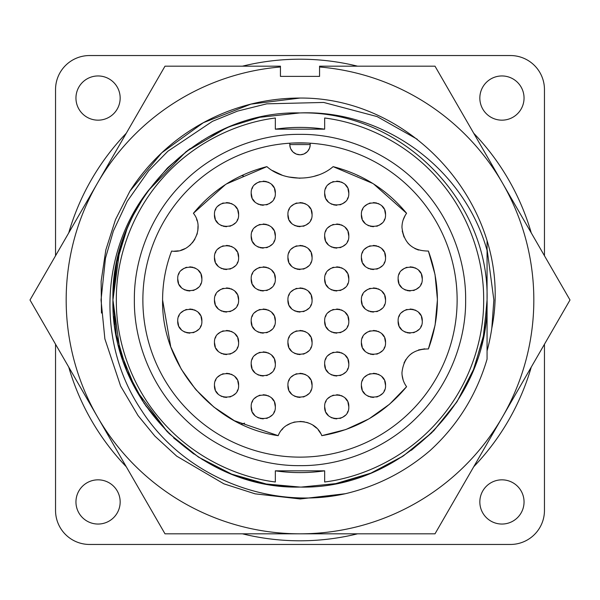 <?xml version="1.0" encoding="UTF-8"?>
<svg xmlns="http://www.w3.org/2000/svg" width="600" height="600" viewBox="0 0 600 600"><rect width="100%" height="100%" fill="white"/><g stroke="black" fill="none" stroke-linecap="round" stroke-linejoin="round"><path stroke-width="0.9" d="M487.065 350.903A193.86 193.86 0 0 0 491.805 328.2L493.86 300L487.065 249.097M101.46 313.05L101.13 281.243L105.833 249.93L115.523 219.555L129.9 191.16L161.745 152.805L203.31 122.715L250.958 104.108L300 98.055C416.482 97.08 514.928 213.353 491.805 328.2L493.86 300M97.5 416.91L165 533.827L435 533.827L570 300L435 66.172L319.56 66.172L319.56 66.99A233.827 233.827 0 0 1 502.5 416.91A233.827 233.827 0 0 1 97.5 416.91A233.827 233.827 0 0 1 97.5 183.09L30 300L97.5 416.91M319.56 66.99L319.56 76.38L280.44 76.38L280.44 66.172L165 66.172L97.5 183.09A233.827 233.827 0 0 1 280.44 66.99M300 98.055A201.945 201.945 0 0 0 129.9 191.16M120.165 98.055A22.11 22.11 0 0 1 98.055 120.165A22.11 22.11 0 0 1 75.953 98.055A22.11 22.11 0 0 1 98.055 75.953A22.11 22.11 0 0 1 120.165 98.055M524.048 98.055A22.11 22.11 0 0 1 501.945 120.165A22.11 22.11 0 0 1 479.835 98.055A22.11 22.11 0 0 1 501.945 75.953A22.11 22.11 0 0 1 524.048 98.055M524.048 501.945A22.11 22.11 0 0 1 501.945 524.048A22.11 22.11 0 0 1 479.835 501.945A22.11 22.11 0 0 1 501.945 479.835A22.11 22.11 0 0 1 524.048 501.945M120.165 501.945A22.11 22.11 0 0 1 98.055 524.048A22.11 22.11 0 0 1 75.953 501.945A22.11 22.11 0 0 1 98.055 479.835A22.11 22.11 0 0 1 120.165 501.945M68.738 232.905A240.803 240.803 0 0 1 126.262 133.267M242.475 66.172A240.803 240.803 0 0 1 357.525 66.172M473.737 133.267A240.803 240.803 0 0 1 531.263 232.905M201.892 140.73L201.48 140.985M190.252 148.515L189.75 148.882M189.705 148.92L167.49 167.962L148.163 190.74C99.33 253.185 97.5 345.135 141.525 410.37C183.847 476.482 268.942 510.645 345.382 493.717L300.255 498.967L255.112 493.838L223.882 483.832L176.715 456.165L154.875 436.11L138.067 415.605L120.623 386.085L104.873 338.873L101.032 300L105.472 258.195L113.34 231.112L127.275 201.24L148.68 170.812L167.865 151.245L212.46 121.328L237.51 111.105L266.775 103.83L323.692 102.45L377.138 116.595L417.217 139.23M143.79 197.085L133.118 215.483M131.363 219.053L127.02 228.803M126.907 229.072L121.965 242.603M119.655 250.312L112.935 300C110.377 200.04 200.04 110.377 300 112.935C399.96 110.377 489.623 200.04 487.065 300C489.623 200.04 399.96 110.377 300 112.935C384.51 109.5 464.505 169.312 487.065 250.455L487.065 300C489.623 399.96 399.96 489.623 300 487.065C200.04 489.623 110.377 399.96 112.935 300C113.257 259.905 125.002 223.485 148.163 190.74L186.135 151.583L225.735 128.31M299.82 112.935L259.822 117.3L230.895 126.172M345.382 493.717C377.123 486.165 405.375 471.757 430.132 450.51C457.5 425.46 476.482 394.995 487.065 359.13L487.065 300L483.998 333.735L474.158 368.265L457.11 401.535L433.215 431.325M432.27 432.27L403.41 455.88L371.138 473.01M370.657 473.205L335.715 483.623L301.455 487.058M300 487.065L266.265 483.998L231.735 474.158L198.465 457.11L168.675 433.215M167.73 432.27L144.127 403.425L127.005 371.168M126.795 370.657L116.235 334.95L112.935 300L119.962 350.782L135.87 389.745L167.602 432.143L145.507 405.465L167.602 432.143L135.87 389.745L119.962 350.782L112.935 300M259.312 117.42L254.183 118.635M240.728 122.58L228.6 127.102M228.233 127.252L208.118 137.062M188.438 149.85L167.933 167.528M167.137 168.322L147.33 191.91M143.812 197.055L133.102 215.52M131.355 219.067L127.343 228.015M127.035 228.757L116.88 261.84L112.965 296.79M113.677 316.597L114.525 324.322L113.677 316.597M118.583 345.623L122.535 359.153L118.583 345.623M131.55 381.353L142.635 401.138L131.55 381.353M173.708 437.993L193.763 453.967L173.708 437.993M202.035 459.36L228.945 473.04L202.035 459.36M236.093 475.808L260.212 482.783L236.093 475.808M270.96 484.793L299.655 487.058L270.96 484.793M339.915 482.752L368.858 473.925L339.915 482.752M371.767 472.748L402.36 456.57L371.767 472.748M411.382 450.285L432.067 432.472L411.382 450.285M433.627 430.905L456.653 402.24L433.627 430.905M456.938 401.798L472.658 371.985L456.938 401.798M472.965 371.243L483.15 337.987L487.043 302.858L483.15 337.987L472.965 371.243L483.15 337.987L487.043 302.858L483.15 337.987L472.965 371.243M324.66 129.165C308.22 126.81 291.78 126.81 275.34 129.165L324.66 129.165L324.66 118.005C364.853 123.067 408.053 144.142 438.308 179.167C468.96 213.862 484.043 259.507 483.66 300C484.043 340.507 468.952 386.153 438.308 420.832C408.045 455.865 364.837 476.94 324.66 481.995L324.66 470.835L275.34 470.835C291.78 473.19 308.22 473.19 324.66 470.835M142.905 296.707L142.868 300A157.132 157.132 0 0 0 300 457.132A157.132 157.132 0 0 0 457.132 300A157.132 157.132 0 0 0 300 142.868A157.132 157.132 0 0 0 142.868 300L142.913 303.653M300 465.638C260.752 466.125 215.325 450.007 182.88 417.12C150 384.683 133.875 339.27 134.363 300C133.882 260.745 149.993 215.333 182.88 182.88C215.317 150 260.73 133.875 300 134.363C339.248 133.875 384.675 149.993 417.12 182.88C450 215.317 466.125 260.73 465.638 300C466.118 339.255 450.007 384.668 417.12 417.12C384.683 450 339.27 466.125 300 465.638M145.148 326.678L145.387 328.043M187.8 410.01L188.887 411.112M211.77 430.02L214.013 431.52M240.615 445.478L242.16 446.1M269.993 454.237L271.41 454.507M327.022 454.793L328.02 454.612M410.01 412.2L411.112 411.112M430.02 388.23L431.52 385.987M445.478 359.385L446.1 357.84M454.237 330.007L454.507 328.59M457.103 303.195L457.132 300M307.215 143.032L292.785 143.032M286.005 143.49L289.8 143.197L289.8 144.57A10.2 10.2 0 0 0 300 154.77A10.2 10.2 0 0 0 310.2 144.57L310.2 143.197L313.485 143.445M195.938 389.722L213.907 407.092L234.36 420.713L278.197 435.668C213.292 426.548 161.295 365.535 162.593 300C162.623 283.132 165.623 266.82 171.608 251.048C165.63 266.82 162.63 283.132 162.593 300L170.692 346.47M195.413 389.123L181.29 369.202L171.06 347.483M424.77 348.825L418.507 349.942M412.178 353.062L409.89 354.877M405.915 359.468L404.033 362.903M369.382 418.597L389.58 404.19L406.59 386.715C403.545 382.507 402 377.805 401.963 372.615C403.778 356.918 412.59 349.028 428.393 348.952L435.097 325.095L437.408 300M405.263 215.295L403.147 219.968M437.4 299.212L435.022 274.522L428.393 251.048C412.59 250.972 403.778 243.083 401.963 227.385C402 222.195 403.545 217.493 406.59 213.285L373.635 183.99M361.388 300C360.712 284.43 386.213 284.415 385.537 300C386.22 315.57 360.712 315.585 361.388 300L362.235 304.447M362.858 305.775L364.928 308.535M367.688 310.605L369.022 311.228M370.305 311.655L373.462 312.075M376.627 311.655L377.91 311.228M379.237 310.605L382.005 308.535M384.067 305.775L384.69 304.447M287.925 300C287.243 284.43 312.75 284.415 312.075 300C312.757 315.57 287.25 315.585 287.925 300L288.772 304.447M289.395 305.775L291.465 308.535M294.225 310.605L295.553 311.228M296.843 311.655L300 312.075M303.157 311.655L304.447 311.228M305.775 310.605L308.535 308.535M310.605 305.775L311.228 304.447M214.462 300C213.78 284.43 239.288 284.415 238.612 300C239.288 315.57 213.788 315.585 214.462 300L215.31 304.447M215.933 305.775L217.995 308.535M220.763 310.605L222.09 311.228M223.373 311.655L226.538 312.075M229.695 311.655L230.978 311.228M232.312 310.605L235.072 308.535M237.142 305.775L237.765 304.447M287.925 385.365C287.243 369.803 312.75 369.788 312.075 385.365C312.757 400.935 287.25 400.95 287.925 385.365L288.772 389.812M289.395 391.147L291.465 393.908M294.225 395.97L295.553 396.592M296.843 397.02L300 397.44M303.157 397.02L304.447 396.592M305.775 395.97L308.535 393.908M310.605 391.147L311.228 389.812M177.727 321.09C177.045 305.52 202.553 305.505 201.877 321.09C202.56 336.653 177.053 336.668 177.727 321.09L178.575 325.53M179.197 326.865L181.267 329.625M184.028 331.688L185.363 332.31M186.645 332.737L189.803 333.157M192.968 332.737L194.25 332.31M195.577 331.688L198.345 329.625M200.407 326.865L201.03 325.53M214.462 342.517C213.78 326.947 239.288 326.933 238.612 342.517C239.288 358.08 213.788 358.095 214.462 342.517L215.31 346.957M215.933 348.293L217.995 351.053M220.763 353.115L222.09 353.737M223.373 354.165L226.538 354.585M229.695 354.165L230.978 353.737M232.312 353.115L235.072 351.053M237.142 348.293L237.765 346.957M251.197 321.09C250.515 305.52 276.022 305.505 275.34 321.09C276.022 336.653 250.515 336.668 251.197 321.09L252.045 325.53M252.667 326.865L254.73 329.625M257.49 331.688L258.825 332.31M260.108 332.737L263.265 333.157M266.43 332.737L267.712 332.31M269.048 331.688L271.808 329.625M273.87 326.865L274.493 325.53M251.197 363.938C250.515 348.375 276.022 348.36 275.34 363.938C276.022 379.507 250.515 379.522 251.197 363.938L252.045 368.385M252.667 369.72L254.73 372.48M257.49 374.543L258.825 375.165M260.108 375.593L263.265 376.013M266.43 375.593L267.712 375.165M269.048 374.543L271.808 372.48M273.87 369.72L274.493 368.385M287.925 342.517C287.243 326.947 312.75 326.933 312.075 342.517C312.757 358.08 287.25 358.095 287.925 342.517L288.772 346.957M289.395 348.293L291.465 351.053M294.225 353.115L295.553 353.737M296.843 354.165L300 354.585M303.157 354.165L304.447 353.737M305.775 353.115L308.535 351.053M310.605 348.293L311.228 346.957M398.123 321.09C397.44 305.52 422.947 305.505 422.272 321.09C422.955 336.653 397.447 336.668 398.123 321.09L398.97 325.53M399.592 326.865L401.655 329.625M404.423 331.688L405.75 332.31M407.033 332.737L410.197 333.157M413.355 332.737L414.638 332.31M415.972 331.688L418.732 329.625M420.803 326.865L421.425 325.53M361.388 342.517C360.712 326.947 386.213 326.933 385.537 342.517C386.22 358.08 360.712 358.095 361.388 342.517L362.235 346.957M362.858 348.293L364.928 351.053M367.688 353.115L369.022 353.737M370.305 354.165L373.462 354.585M376.627 354.165L377.91 353.737M379.237 353.115L382.005 351.053M384.067 348.293L384.69 346.957M324.66 363.938C323.978 348.375 349.485 348.36 348.803 363.938C349.485 379.507 323.978 379.522 324.66 363.938L325.507 368.385M326.13 369.72L328.192 372.48M330.952 374.543L332.288 375.165M333.57 375.593L336.735 376.013M339.892 375.593L341.175 375.165M342.51 374.543L345.27 372.48M347.332 369.72L347.955 368.385M361.388 385.365C360.712 369.803 386.213 369.788 385.537 385.365C386.22 400.935 360.712 400.95 361.388 385.365L362.235 389.812M362.858 391.147L364.928 393.908M367.688 395.97L369.022 396.592M370.305 397.02L373.462 397.44M376.627 397.02L377.91 396.592M379.237 395.97L382.005 393.908M384.067 391.147L384.69 389.812M324.66 406.793C323.978 391.23 349.485 391.215 348.803 406.793C349.485 422.362 323.978 422.377 324.66 406.793L325.507 411.24M326.13 412.575L328.192 415.335M330.952 417.397L332.288 418.02M333.57 418.447L336.735 418.868M339.892 418.447L341.175 418.02M342.51 417.397L345.27 415.335M347.332 412.575L347.955 411.24M251.197 406.793C250.515 391.23 276.022 391.215 275.34 406.793C276.022 422.362 250.515 422.377 251.197 406.793L252.045 411.24M252.667 412.575L254.73 415.335M257.49 417.397L258.825 418.02M260.108 418.447L263.265 418.868M266.43 418.447L267.712 418.02M269.048 417.397L271.808 415.335M273.87 412.575L274.493 411.24M214.462 385.365C213.78 369.803 239.288 369.788 238.612 385.365C239.288 400.935 213.788 400.95 214.462 385.365L215.31 389.812M215.933 391.147L217.995 393.908M220.763 395.97L222.09 396.592M223.373 397.02L226.538 397.44M229.695 397.02L230.978 396.592M232.312 395.97L235.072 393.908M237.142 391.147L237.765 389.812M324.66 321.09C323.978 305.52 349.485 305.505 348.803 321.09C349.485 336.653 323.978 336.668 324.66 321.09L325.507 325.53M326.13 326.865L328.192 329.625M330.952 331.688L332.288 332.31M333.57 332.737L336.735 333.157M339.892 332.737L341.175 332.31M342.51 331.688L345.27 329.625M347.332 326.865L347.955 325.53M324.66 278.91C323.978 263.347 349.485 263.332 348.803 278.91C349.485 294.48 323.978 294.495 324.66 278.91L325.507 283.358M326.13 284.692L328.192 287.452M330.952 289.515L332.288 290.138M333.57 290.565L336.735 290.985M339.892 290.565L341.175 290.138M342.51 289.515L345.27 287.452M347.332 284.692L347.955 283.358M214.462 214.635C213.78 199.065 239.288 199.05 238.612 214.635C239.288 230.197 213.788 230.212 214.462 214.635L215.31 219.075M215.933 220.41L217.995 223.17M220.763 225.233L222.09 225.855M223.373 226.282L226.538 226.702M229.695 226.282L230.978 225.855M232.312 225.233L235.072 223.17M237.142 220.41L237.765 219.075M324.66 236.062C323.978 220.493 349.485 220.478 348.803 236.062C349.485 251.625 323.978 251.64 324.66 236.062L325.507 240.502M326.13 241.837L328.192 244.597M330.952 246.66L332.288 247.282M333.57 247.71L336.735 248.13M339.892 247.71L341.175 247.282M342.51 246.66L345.27 244.597M347.332 241.837L347.955 240.502M214.462 257.483C213.78 241.92 239.288 241.905 238.612 257.483C239.288 273.053 213.788 273.067 214.462 257.483L215.31 261.93M215.933 263.265L217.995 266.025M220.763 268.087L222.09 268.71M223.373 269.138L226.538 269.558M229.695 269.138L230.978 268.71M232.312 268.087L235.072 266.025M237.142 263.265L237.765 261.93M251.197 193.208C250.515 177.637 276.022 177.623 275.34 193.208C276.022 208.77 250.515 208.785 251.197 193.208L252.045 197.647M252.667 198.983L254.73 201.743M257.49 203.812L258.825 204.428M260.108 204.855L263.265 205.282M266.43 204.855L267.712 204.428M269.048 203.812L271.808 201.743M273.87 198.983L274.493 197.647M251.197 236.062C250.515 220.493 276.022 220.478 275.34 236.062C276.022 251.625 250.515 251.64 251.197 236.062L252.045 240.502M252.667 241.837L254.73 244.597M257.49 246.66L258.825 247.282M260.108 247.71L263.265 248.13M266.43 247.71L267.712 247.282M269.048 246.66L271.808 244.597M273.87 241.837L274.493 240.502M251.197 278.91C250.515 263.347 276.022 263.332 275.34 278.91C276.022 294.48 250.515 294.495 251.197 278.91L252.045 283.358M252.667 284.692L254.73 287.452M257.49 289.515L258.825 290.138M260.108 290.565L263.265 290.985M266.43 290.565L267.712 290.138M269.048 289.515L271.808 287.452M273.87 284.692L274.493 283.358M287.925 257.483C287.243 241.92 312.75 241.905 312.075 257.483C312.757 273.053 287.25 273.067 287.925 257.483L288.772 261.93M289.395 263.265L291.465 266.025M294.225 268.087L295.553 268.71M296.843 269.138L300 269.558M303.157 269.138L304.447 268.71M305.775 268.087L308.535 266.025M310.605 263.265L311.228 261.93M324.66 193.208C323.978 177.637 349.485 177.623 348.803 193.208C349.485 208.77 323.978 208.785 324.66 193.208L325.507 197.647M326.13 198.983L328.192 201.743M330.952 203.812L332.288 204.428M333.57 204.855L336.735 205.282M339.892 204.855L341.175 204.428M342.51 203.812L345.27 201.743M347.332 198.983L347.955 197.647M361.388 214.635C360.712 199.065 386.213 199.05 385.537 214.635C386.22 230.197 360.712 230.212 361.388 214.635L362.235 219.075M362.858 220.41L364.928 223.17M367.688 225.233L369.022 225.855M370.305 226.282L373.462 226.702M376.627 226.282L377.91 225.855M379.237 225.233L382.005 223.17M384.067 220.41L384.69 219.075M361.388 257.483C360.712 241.92 386.213 241.905 385.537 257.483C386.22 273.053 360.712 273.067 361.388 257.483L362.235 261.93M362.858 263.265L364.928 266.025M367.688 268.087L369.022 268.71M370.305 269.138L373.462 269.558M376.627 269.138L377.91 268.71M379.237 268.087L382.005 266.025M384.067 263.265L384.69 261.93M398.123 278.91C397.44 263.347 422.947 263.332 422.272 278.91C422.955 294.48 397.447 294.495 398.123 278.91L398.97 283.358M399.592 284.692L401.655 287.452M404.423 289.515L405.75 290.138M407.033 290.565L410.197 290.985M413.355 290.565L414.638 290.138M415.972 289.515L418.732 287.452M420.803 284.692L421.425 283.358M177.727 278.91C177.045 263.347 202.553 263.332 201.877 278.91C202.56 294.48 177.053 294.495 177.727 278.91L178.575 283.358M179.197 284.692L181.267 287.452M184.028 289.515L185.363 290.138M186.645 290.565L189.803 290.985M192.968 290.565L194.25 290.138M195.577 289.515L198.345 287.452M200.407 284.692L201.03 283.358M287.925 214.635C287.243 199.065 312.75 199.05 312.075 214.635C312.757 230.197 287.25 230.212 287.925 214.635L288.772 219.075M289.395 220.41L291.465 223.17M294.225 225.233L295.553 225.855M296.843 226.282L300 226.702M303.157 226.282L304.447 225.855M305.775 225.233L308.535 223.17M310.605 220.41L311.228 219.075M544.455 255.757L544.455 89.558A34.013 34.013 0 0 0 510.442 55.545L89.558 55.545A34.013 34.013 0 0 0 55.545 89.558L55.545 255.757M55.545 344.243L55.545 510.442A34.013 34.013 0 0 0 89.558 544.455L510.442 544.455A34.013 34.013 0 0 0 544.455 510.442L544.455 344.243M531.263 367.095A240.803 240.803 0 0 1 473.737 466.732M357.525 533.827A240.803 240.803 0 0 1 242.475 533.827M126.262 466.732A240.803 240.803 0 0 1 68.738 367.095M244.605 423.165L241.237 424.207L244.605 423.165M358.305 175.583L357.765 175.56M243.278 175.845L241.575 175.642M487.065 300L487.065 296.317M487.065 265.972L487.065 241.327M275.34 129.165L275.34 118.005C235.163 123.06 191.955 144.135 161.692 179.167C131.047 213.84 115.958 259.5 116.34 300C115.958 340.478 131.04 386.145 161.692 420.832C191.947 455.857 235.147 476.933 275.34 481.995L275.34 470.835M455.033 274.403L454.778 272.918M415.755 193.74L414.66 192.562M393.525 173.73L391.41 172.192M366.675 157.718L365.16 157.02M339 147.788L337.567 147.428M264.39 146.955L262.433 147.428M186.45 191.385L185.34 192.562M167.925 214.875L166.53 217.08M153.69 242.708L153.09 244.26M145.575 270.968L145.305 272.415M174.195 251.197L178.328 250.837M180.833 250.26L184.98 248.632M189.36 245.767L190.703 244.575M192.345 242.835L194.85 239.288M196.86 234.78L197.355 233.055M197.827 230.528L198 226.072M197.138 220.913L196.59 219.21M226.365 183.99L266.895 166.642C237.353 174.24 212.858 189.788 193.41 213.285L225.48 184.56M272.505 170.565L281.97 175.08M288.353 176.947L300 178.238M313.755 176.43L318.03 175.08M406.59 213.285C387.143 189.788 362.647 174.24 333.105 166.642L372.75 183.435M402.232 231L404.033 237.097M407.835 243.045L409.89 245.123M414.885 248.565L418.507 250.058M402.082 375.022L403.147 380.032M368.7 418.995L345.817 429.54L321.803 435.668C314.745 416.985 285.248 417 278.197 435.668M320.64 433.357L318.263 429.952M316.507 428.07L313.02 425.295M308.355 422.933L306.653 422.37M304.32 421.815L300 421.418M295.087 421.935L293.347 422.37M290.918 423.217L286.98 425.295M282.938 428.625L281.737 429.952M310.163 145.507L309.517 148.245M309.487 148.328L307.53 151.455M307.215 151.785L304.132 153.9M303.757 154.058L300.562 154.755M300 154.77L296.325 154.087M296.243 154.058L293.115 152.1M292.785 151.785L290.67 148.703M290.513 148.328L289.822 145.29M406.59 386.715C384.322 413.415 356.062 429.735 321.803 435.668M428.393 251.048C440.385 283.68 440.385 316.32 428.393 348.952M333.105 166.642C315.855 181.882 284.153 181.898 266.895 166.642M193.41 213.285C206.048 228.72 191.31 254.28 171.608 251.048M385.537 300L384.69 295.553M384.067 294.225L382.005 291.465M379.237 289.395L377.91 288.772M376.627 288.345L373.462 287.925M370.305 288.345L369.022 288.772M367.688 289.395L364.928 291.465M362.858 294.225L362.235 295.553M312.075 300L311.228 295.553M310.605 294.225L308.535 291.465M305.775 289.395L304.447 288.772M303.157 288.345L300 287.925M296.843 288.345L295.553 288.772M294.225 289.395L291.465 291.465M289.395 294.225L288.772 295.553M238.612 300L237.765 295.553M237.142 294.225L235.072 291.465M232.312 289.395L230.978 288.772M229.695 288.345L226.538 287.925M223.373 288.345L222.09 288.772M220.763 289.395L217.995 291.465M215.933 294.225L215.31 295.553M312.075 385.365L311.228 380.925M310.605 379.59L308.535 376.83M305.775 374.767L304.447 374.145M303.157 373.718L300 373.298M296.843 373.718L295.553 374.145M294.225 374.767L291.465 376.83M289.395 379.59L288.772 380.925M201.877 321.09L201.03 316.642M200.407 315.308L198.345 312.548M195.577 310.485L194.25 309.862M192.968 309.435L189.803 309.015M186.645 309.435L185.363 309.862M184.028 310.485L181.267 312.548M179.197 315.308L178.575 316.642M238.612 342.517L237.765 338.07M237.142 336.735L235.072 333.975M232.312 331.913L230.978 331.29M229.695 330.862L226.538 330.442M223.373 330.862L222.09 331.29M220.763 331.913L217.995 333.975M215.933 336.735L215.31 338.07M275.34 321.09L274.493 316.642M273.87 315.308L271.808 312.548M269.048 310.485L267.712 309.862M266.43 309.435L263.265 309.015M260.108 309.435L258.825 309.862M257.49 310.485L254.73 312.548M252.667 315.308L252.045 316.642M275.34 363.938L274.493 359.498M273.87 358.163L271.808 355.403M269.048 353.34L267.712 352.718M266.43 352.29L263.265 351.87M260.108 352.29L258.825 352.718M257.49 353.34L254.73 355.403M252.667 358.163L252.045 359.498M312.075 342.517L311.228 338.07M310.605 336.735L308.535 333.975M305.775 331.913L304.447 331.29M303.157 330.862L300 330.442M296.843 330.862L295.553 331.29M294.225 331.913L291.465 333.975M289.395 336.735L288.772 338.07M422.272 321.09L421.425 316.642M420.803 315.308L418.732 312.548M415.972 310.485L414.638 309.862M413.355 309.435L410.197 309.015M407.033 309.435L405.75 309.862M404.423 310.485L401.655 312.548M399.592 315.308L398.97 316.642M385.537 342.517L384.69 338.07M384.067 336.735L382.005 333.975M379.237 331.913L377.91 331.29M376.627 330.862L373.462 330.442M370.305 330.862L369.022 331.29M367.688 331.913L364.928 333.975M362.858 336.735L362.235 338.07M348.803 363.938L347.955 359.498M347.332 358.163L345.27 355.403M342.51 353.34L341.175 352.718M339.892 352.29L336.735 351.87M333.57 352.29L332.288 352.718M330.952 353.34L328.192 355.403M326.13 358.163L325.507 359.498M385.537 385.365L384.69 380.925M384.067 379.59L382.005 376.83M379.237 374.767L377.91 374.145M376.627 373.718L373.462 373.298M370.305 373.718L369.022 374.145M367.688 374.767L364.928 376.83M362.858 379.59L362.235 380.925M348.803 406.793L347.955 402.353M347.332 401.018L345.27 398.257M342.51 396.188L341.175 395.572M339.892 395.145L336.735 394.717M333.57 395.145L332.288 395.572M330.952 396.188L328.192 398.257M326.13 401.018L325.507 402.353M275.34 406.793L274.493 402.353M273.87 401.018L271.808 398.257M269.048 396.188L267.712 395.572M266.43 395.145L263.265 394.717M260.108 395.145L258.825 395.572M257.49 396.188L254.73 398.257M252.667 401.018L252.045 402.353M238.612 385.365L237.765 380.925M237.142 379.59L235.072 376.83M232.312 374.767L230.978 374.145M229.695 373.718L226.538 373.298M223.373 373.718L222.09 374.145M220.763 374.767L217.995 376.83M215.933 379.59L215.31 380.925M348.803 321.09L347.955 316.642M347.332 315.308L345.27 312.548M342.51 310.485L341.175 309.862M339.892 309.435L336.735 309.015M333.57 309.435L332.288 309.862M330.952 310.485L328.192 312.548M326.13 315.308L325.507 316.642M348.803 278.91L347.955 274.47M347.332 273.135L345.27 270.375M342.51 268.312L341.175 267.69M339.892 267.263L336.735 266.843M333.57 267.263L332.288 267.69M330.952 268.312L328.192 270.375M326.13 273.135L325.507 274.47M238.612 214.635L237.765 210.188M237.142 208.853L235.072 206.093M232.312 204.03L230.978 203.407M229.695 202.98L226.538 202.56M223.373 202.98L222.09 203.407M220.763 204.03L217.995 206.093M215.933 208.853L215.31 210.188M348.803 236.062L347.955 231.615M347.332 230.28L345.27 227.52M342.51 225.458L341.175 224.835M339.892 224.407L336.735 223.987M333.57 224.407L332.288 224.835M330.952 225.458L328.192 227.52M326.13 230.28L325.507 231.615M238.612 257.483L237.765 253.042M237.142 251.708L235.072 248.947M232.312 246.885L230.978 246.263M229.695 245.835L226.538 245.415M223.373 245.835L222.09 246.263M220.763 246.885L217.995 248.947M215.933 251.708L215.31 253.042M275.34 193.208L274.493 188.76M273.87 187.425L271.808 184.665M269.048 182.602L267.712 181.98M266.43 181.553L263.265 181.132M260.108 181.553L258.825 181.98M257.49 182.602L254.73 184.665M252.667 187.425L252.045 188.76M275.34 236.062L274.493 231.615M273.87 230.28L271.808 227.52M269.048 225.458L267.712 224.835M266.43 224.407L263.265 223.987M260.108 224.407L258.825 224.835M257.49 225.458L254.73 227.52M252.667 230.28L252.045 231.615M275.34 278.91L274.493 274.47M273.87 273.135L271.808 270.375M269.048 268.312L267.712 267.69M266.43 267.263L263.265 266.843M260.108 267.263L258.825 267.69M257.49 268.312L254.73 270.375M252.667 273.135L252.045 274.47M312.075 257.483L311.228 253.042M310.605 251.708L308.535 248.947M305.775 246.885L304.447 246.263M303.157 245.835L300 245.415M296.843 245.835L295.553 246.263M294.225 246.885L291.465 248.947M289.395 251.708L288.772 253.042M348.803 193.208L347.955 188.76M347.332 187.425L345.27 184.665M342.51 182.602L341.175 181.98M339.892 181.553L336.735 181.132M333.57 181.553L332.288 181.98M330.952 182.602L328.192 184.665M326.13 187.425L325.507 188.76M385.537 214.635L384.69 210.188M384.067 208.853L382.005 206.093M379.237 204.03L377.91 203.407M376.627 202.98L373.462 202.56M370.305 202.98L369.022 203.407M367.688 204.03L364.928 206.093M362.858 208.853L362.235 210.188M385.537 257.483L384.69 253.042M384.067 251.708L382.005 248.947M379.237 246.885L377.91 246.263M376.627 245.835L373.462 245.415M370.305 245.835L369.022 246.263M367.688 246.885L364.928 248.947M362.858 251.708L362.235 253.042M422.272 278.91L421.425 274.47M420.803 273.135L418.732 270.375M415.972 268.312L414.638 267.69M413.355 267.263L410.197 266.843M407.033 267.263L405.75 267.69M404.423 268.312L401.655 270.375M399.592 273.135L398.97 274.47M201.877 278.91L201.03 274.47M200.407 273.135L198.345 270.375M195.577 268.312L194.25 267.69M192.968 267.263L189.803 266.843M186.645 267.263L185.363 267.69M184.028 268.312L181.267 270.375M179.197 273.135L178.575 274.47M312.075 214.635L311.228 210.188M310.605 208.853L308.535 206.093M305.775 204.03L304.447 203.407M303.157 202.98L300 202.56M296.843 202.98L295.553 203.407M294.225 204.03L291.465 206.093M289.395 208.853L288.772 210.188M300 144.57L289.8 144.57A10.2 10.2 0 0 0 300 154.77A10.2 10.2 0 0 0 310.2 144.57L300 144.57"/></g></svg>
